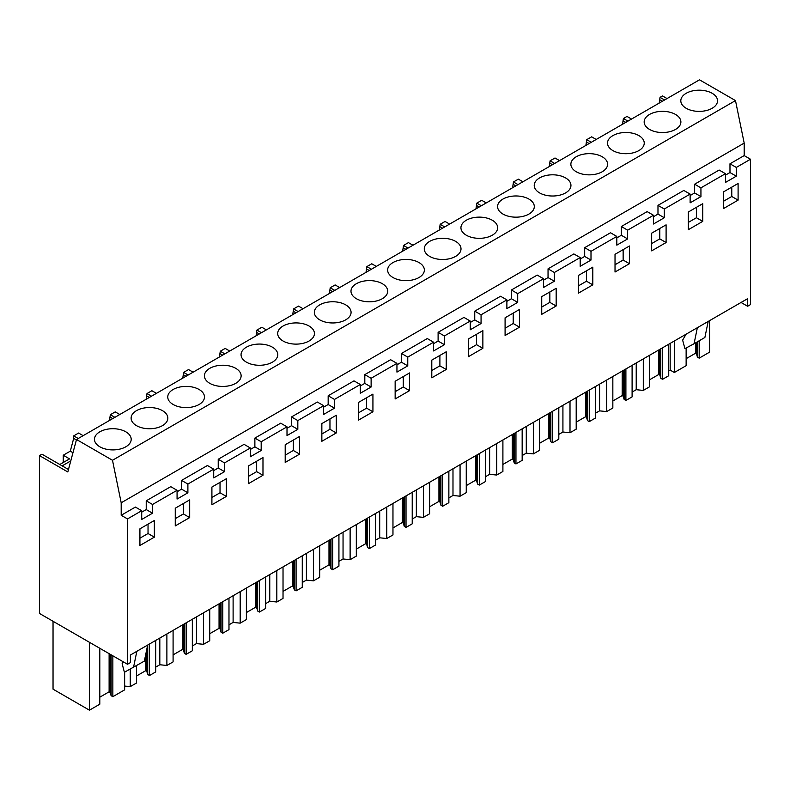 <?xml version="1.0" encoding="UTF-8"?>
<svg xmlns="http://www.w3.org/2000/svg" width="790" height="790" viewBox="0 0 790 790"><rect width="100%" height="100%" fill="white"/><g stroke="black" fill="none" stroke-linecap="round" stroke-linejoin="round"><path stroke-width="1.19" d="M76.512 439.497L699.506 79.82L735.49 100.587L744.19 143.099L744.19 155.591L729.98 163.797L736.29 167.441L736.29 176.19L725.467 182.441L725.467 173.691L700.937 187.852L700.937 196.601L690.124 202.842L690.124 194.093L664.291 209.004L664.291 217.754L653.478 224.005L653.478 215.255L627.645 230.167L627.645 238.916L616.822 245.157L616.822 236.417L590.999 251.319L590.999 260.068L580.176 266.319L580.176 257.57L554.353 272.481L554.353 281.23L543.53 287.471L543.53 278.732L517.707 293.643L517.707 302.382L506.884 308.633L506.884 299.884L481.061 314.795L481.061 323.545L470.238 329.786L470.238 321.046L444.415 335.957L444.415 344.697L433.591 350.948L433.591 342.198L407.768 357.11L407.768 365.859L396.945 372.11L396.945 363.361L371.122 378.272L371.122 387.011L360.299 393.262L360.299 384.513L334.476 399.424L334.476 408.173L323.653 414.424L323.653 405.675L297.83 420.586L297.83 429.335L287.007 435.576L287.007 426.827L261.184 441.738L261.184 450.488L250.361 456.738L250.361 447.989L224.538 462.901L224.538 471.65L213.715 477.891L213.715 469.151L187.892 484.053L187.892 492.802L177.069 499.053L177.069 490.304L152.539 504.464L152.539 513.214L141.716 519.455L141.716 510.715L127.506 518.921L127.506 664.271L39.5 613.465L39.5 455.613L67.812 471.956L76.512 439.497L112.496 460.274L121.196 502.776L121.196 515.278L127.506 518.921M744.19 155.591L750.5 159.234L736.29 167.441M141.716 510.715L135.406 507.071L121.196 515.278M177.069 490.304L170.758 486.66L146.229 500.821L146.229 509.57L141.716 512.167M213.715 469.151L207.405 465.507L181.582 480.409L181.582 489.158L177.069 491.765M250.361 447.989L244.051 444.345L218.228 459.257L218.228 468.006L213.715 470.603M287.007 426.827L280.697 423.183L254.874 438.094L254.874 446.844L250.361 449.451M323.653 405.675L317.343 402.031L291.52 416.942L291.52 425.692L287.007 428.289M360.299 384.513L353.989 380.869L328.166 395.78L328.166 404.529L323.653 407.136M396.945 363.361L390.635 359.717L364.812 374.628L364.812 383.367L360.299 385.974M433.591 342.198L427.281 338.555L401.458 353.466L401.458 362.215L396.945 364.812M470.238 321.046L463.928 317.402L438.104 332.313L438.104 341.053L433.591 343.66M506.884 299.884L500.574 296.24L474.75 311.151L474.75 319.901L470.238 322.498M543.53 278.732L537.22 275.088L511.397 289.999L511.397 298.738L506.884 301.346M580.176 257.57L573.866 253.926L548.043 268.837L548.043 277.586L543.53 280.183M616.822 236.417L610.512 232.764L584.689 247.675L584.689 256.424L580.176 259.031M653.478 215.255L647.158 211.611L621.335 226.523L621.335 235.272L616.822 237.869M690.124 194.093L683.804 190.449L657.981 205.361L657.981 214.11L653.478 216.717M725.467 173.691L719.157 170.047L694.627 184.208L694.627 192.948L690.124 195.555M729.98 163.797L729.98 172.546L725.467 175.143M744.19 143.099L121.196 502.776M664.587 99.975L660.035 97.348L662.494 95.936L667.037 98.562M750.5 159.234L750.5 304.594L747.617 306.263L747.617 298.679L130.399 655.029L130.399 662.613L127.506 664.271M723.66 191.802L723.66 208.471L738.097 200.137L738.097 183.478L723.66 191.802M702.745 221.378L702.745 203.682L688.317 212.006L688.317 229.712L702.745 221.378L696.434 217.734L696.434 207.326M446.222 351.777L431.794 360.112L431.794 377.808L446.222 369.483L446.222 351.777M666.098 224.834L651.671 233.169L651.671 250.864L666.098 242.54L666.098 224.834M615.025 254.321L615.025 272.027L629.452 263.692L629.452 245.996L615.025 254.321M592.806 267.148L578.379 275.483L578.379 293.179L592.806 284.854L592.806 267.148M482.868 330.625L468.44 338.95L468.44 356.655L482.868 348.321L482.868 330.625M519.514 327.169L519.514 309.463L505.087 317.797L505.087 335.493L519.514 327.169L513.204 323.525L513.204 313.107M541.733 314.341L556.16 306.007L556.16 288.31L541.733 296.635L541.733 314.341M336.283 415.254L321.856 423.588L321.856 441.284L336.283 432.959L336.283 415.254M372.929 411.797L372.929 394.091L358.502 402.426L358.502 420.122L372.929 411.797L366.609 408.154L366.609 397.735M395.148 398.97L409.576 390.635L409.576 372.939L395.148 381.264L395.148 398.97M226.335 478.73L211.908 487.055L211.908 504.761L226.335 496.426L226.335 478.73M299.637 436.416L285.2 444.74L285.2 462.446L299.637 454.112L299.637 436.416M189.689 517.588L189.689 499.882L175.261 508.217L175.261 525.913L189.689 517.588L183.379 513.944L183.379 503.526M139.919 545.495L139.919 528.826L154.346 520.501L154.346 537.161L139.919 545.495M248.554 483.599L262.981 475.274L262.981 457.568L248.554 465.903L248.554 483.599M736.29 176.19L729.98 172.546M735.49 100.587L112.496 460.274M694.627 184.208L700.937 187.852M741.05 302.471L747.617 306.263M83.148 435.665L78.595 433.038L73.697 435.873L73.697 438.381L70.29 451.169L72.966 452.719M119.794 414.503L115.241 411.876L110.343 414.711L109.474 420.468M156.44 393.351L151.887 390.724L149.438 392.136L146.989 393.558L146.12 399.306M193.086 372.189L188.543 369.562L183.636 372.396L182.767 378.153M229.732 351.037L225.19 348.41L220.282 351.234L219.413 356.991M266.378 329.874L261.836 327.248L256.928 330.082L256.059 335.829M303.024 308.722L298.482 306.095L293.574 308.92L292.715 314.677M339.67 287.56L335.128 284.933L332.669 286.345L330.22 287.767L329.361 293.515M376.317 266.408L371.774 263.771L366.866 266.605L366.007 272.362M412.973 245.246L408.42 242.619L405.961 244.031L403.512 245.453L402.653 251.2M449.619 224.083L445.066 221.457L440.158 224.291L439.299 230.048M486.265 202.931L481.712 200.305L479.254 201.717L476.805 203.139L475.945 208.886M522.911 181.769L518.358 179.142L513.451 181.977L512.592 187.734M559.557 160.617L555.005 157.99L552.556 159.402L550.097 160.824L549.238 166.572M596.203 139.455L591.651 136.828L586.743 139.662L585.884 145.409M631.546 119.053L627.003 116.426L623.389 118.5L622.53 124.257M660.035 97.348L659.176 103.095M68.473 469.507L41.949 454.191L39.5 455.613M63.23 462.525L63.23 455.238L70.29 451.169M686.184 93.289A18.368 10.606 180 0 1 706.201 90.988A18.368 10.606 180 0 1 717.537 100.784A18.368 10.606 180 0 1 712.155 108.279A18.368 10.606 180 0 1 692.149 110.58A18.368 10.606 180 0 1 680.812 100.784A18.368 10.606 180 0 1 686.184 93.289M199.11 404.49A18.368 10.606 180 0 1 179.093 406.781A18.368 10.606 180 0 1 167.757 396.985A18.368 10.606 180 0 1 173.138 389.49A18.368 10.606 180 0 1 193.145 387.199A18.368 10.606 180 0 1 204.482 396.985A18.368 10.606 180 0 1 199.11 404.49M382.34 298.699A18.368 10.606 180 0 1 362.324 301A18.368 10.606 180 0 1 350.987 291.204A18.368 10.606 180 0 1 356.369 283.709A18.368 10.606 180 0 1 376.386 281.408A18.368 10.606 180 0 1 387.722 291.204A18.368 10.606 180 0 1 382.34 298.699M492.279 235.222A18.368 10.606 180 0 1 472.262 237.523A18.368 10.606 180 0 1 460.935 227.727A18.368 10.606 180 0 1 466.307 220.232A18.368 10.606 180 0 1 486.324 217.931A18.368 10.606 180 0 1 497.661 227.727A18.368 10.606 180 0 1 492.279 235.222M455.632 256.385A18.368 10.606 180 0 1 435.616 258.685A18.368 10.606 180 0 1 424.279 248.889A18.368 10.606 180 0 1 429.661 241.385A18.368 10.606 180 0 1 449.678 239.094A18.368 10.606 180 0 1 461.014 248.889A18.368 10.606 180 0 1 455.632 256.385M418.986 277.537A18.368 10.606 180 0 1 398.97 279.838A18.368 10.606 180 0 1 387.633 270.042A18.368 10.606 180 0 1 393.015 262.547A18.368 10.606 180 0 1 413.032 260.246A18.368 10.606 180 0 1 424.368 270.042A18.368 10.606 180 0 1 418.986 277.537M638.863 150.594A18.368 10.606 180 0 1 618.856 152.895A18.368 10.606 180 0 1 607.52 143.099A18.368 10.606 180 0 1 612.892 135.603A18.368 10.606 180 0 1 632.909 133.303A18.368 10.606 180 0 1 644.245 143.099A18.368 10.606 180 0 1 638.863 150.594M649.538 114.441A18.368 10.606 180 0 1 669.555 112.141A18.368 10.606 180 0 1 680.891 121.937A18.368 10.606 180 0 1 675.509 129.442A18.368 10.606 180 0 1 655.502 131.733A18.368 10.606 180 0 1 644.166 121.937A18.368 10.606 180 0 1 649.538 114.441M565.571 192.908A18.368 10.606 180 0 1 545.564 195.209A18.368 10.606 180 0 1 534.228 185.413A18.368 10.606 180 0 1 539.6 177.918A18.368 10.606 180 0 1 559.616 175.617A18.368 10.606 180 0 1 570.953 185.413A18.368 10.606 180 0 1 565.571 192.908M602.217 171.756A18.368 10.606 180 0 1 582.21 174.047A18.368 10.606 180 0 1 570.874 164.251A18.368 10.606 180 0 1 576.246 156.756A18.368 10.606 180 0 1 596.262 154.465A18.368 10.606 180 0 1 607.599 164.251A18.368 10.606 180 0 1 602.217 171.756M502.954 199.07A18.368 10.606 180 0 1 522.97 196.779A18.368 10.606 180 0 1 534.307 206.575A18.368 10.606 180 0 1 528.925 214.07A18.368 10.606 180 0 1 508.918 216.361A18.368 10.606 180 0 1 497.582 206.575A18.368 10.606 180 0 1 502.954 199.07M246.431 347.175A18.368 10.606 180 0 1 266.447 344.875A18.368 10.606 180 0 1 277.774 354.671A18.368 10.606 180 0 1 272.402 362.175A18.368 10.606 180 0 1 252.385 364.466A18.368 10.606 180 0 1 241.049 354.671A18.368 10.606 180 0 1 246.431 347.175M283.077 326.023A18.368 10.606 180 0 1 303.093 323.722A18.368 10.606 180 0 1 314.43 333.518A18.368 10.606 180 0 1 309.048 341.013A18.368 10.606 180 0 1 289.031 343.314A18.368 10.606 180 0 1 277.695 333.518A18.368 10.606 180 0 1 283.077 326.023M319.723 304.861A18.368 10.606 180 0 1 339.74 302.56A18.368 10.606 180 0 1 351.076 312.356A18.368 10.606 180 0 1 345.694 319.851A18.368 10.606 180 0 1 325.678 322.152A18.368 10.606 180 0 1 314.341 312.356A18.368 10.606 180 0 1 319.723 304.861M162.464 425.642A18.368 10.606 180 0 1 142.447 427.943A18.368 10.606 180 0 1 131.11 418.147A18.368 10.606 180 0 1 136.492 410.652A18.368 10.606 180 0 1 156.499 408.351A18.368 10.606 180 0 1 167.836 418.147A18.368 10.606 180 0 1 162.464 425.642M209.785 368.338A18.368 10.606 180 0 1 229.791 366.037A18.368 10.606 180 0 1 241.128 375.833A18.368 10.606 180 0 1 235.756 383.328A18.368 10.606 180 0 1 215.739 385.629A18.368 10.606 180 0 1 204.403 375.833A18.368 10.606 180 0 1 209.785 368.338M99.846 431.804A18.368 10.606 180 0 1 119.853 429.513A18.368 10.606 180 0 1 131.189 439.309A18.368 10.606 180 0 1 125.817 446.804A18.368 10.606 180 0 1 105.801 449.095A18.368 10.606 180 0 1 94.464 439.309A18.368 10.606 180 0 1 99.846 431.804M738.097 200.137L731.777 196.493L731.777 187.121M723.66 201.174L731.777 196.493M699.189 340.776L699.189 358.147L709.548 352.172L709.548 320.661M686.135 348.005L686.135 365.681L674.344 372.495L674.344 340.984M660.035 99.866L662.405 101.229M627.941 121.127L623.389 118.5M708.186 321.451L704.877 337.498L694.055 343.749L697.363 327.692M686.076 334.209L682.639 340.115L684.92 348.657L694.055 343.749M124.642 672.142L124.642 689.858L112.852 696.671L111.104 695.664L110.106 692.376L110.106 654.229M99.797 697.195L109.119 691.813L110.106 692.376M99.797 648.274L99.797 704.206L89.438 710.18L53.039 689.166L53.039 621.286M699.189 358.147L697.452 357.139L696.444 353.851L696.444 342.366M686.135 358.67L695.467 353.288L696.444 353.851M674.344 372.495L670.177 370.095L670.177 343.383M668.745 370.925L670.177 370.095M649.489 379.832L658.821 374.44L659.798 375.013L660.805 378.301L662.543 379.309L668.745 375.724L668.745 344.213M632.099 392.077L636.217 389.697L643.297 390.418L649.489 386.843L649.489 355.332M612.843 400.984L622.174 395.602L623.152 396.165L624.159 399.454L625.897 400.461L632.099 396.886L632.099 365.375M595.453 413.239L599.571 410.859L606.651 411.58L612.843 408.005L612.843 376.484M576.196 422.146L585.528 416.765L586.506 417.327L587.513 420.616L589.251 421.623L595.453 418.038L595.453 386.527M558.807 434.391L562.924 432.012L570.005 432.732L576.196 429.158L576.196 397.647M539.55 443.299L548.882 437.917L549.86 438.48L550.867 441.768L552.605 442.775L558.807 439.201L558.807 407.689M522.16 455.553L526.278 453.174L533.359 453.894L539.55 450.32L539.55 418.809M502.904 464.461L512.236 459.079L513.214 459.642L514.221 462.93L515.959 463.937L522.16 460.363L522.16 428.842M485.514 476.706L489.632 474.326L496.713 475.047L502.904 471.472L502.904 439.961M466.258 485.623L475.59 480.231L476.568 480.804L477.575 484.082L479.313 485.09L485.514 481.515L485.514 450.004M448.868 497.868L452.986 495.488L460.066 496.209L466.258 492.634L466.258 461.123M429.612 506.775L438.944 501.393L439.921 501.956L440.929 505.245L442.667 506.252L448.868 502.677L448.868 471.166M412.222 519.02L416.34 516.65L423.41 517.371L429.612 513.786L429.612 482.275M392.966 527.937L402.298 522.545L403.275 523.118L404.282 526.397L406.021 527.404L412.222 523.829L412.222 492.318M375.576 540.182L379.694 537.802L386.764 538.523L392.966 534.949L392.966 503.437M356.32 549.09L365.651 543.708L366.629 544.27L367.636 547.559L369.374 548.566L375.576 544.991L375.576 513.48M338.93 561.344L343.048 558.965L350.118 559.685L356.32 556.101L356.32 524.59M319.674 570.252L328.996 564.86L329.983 565.433L330.98 568.721L332.728 569.728L338.93 566.144L338.93 534.633M302.274 582.497L306.401 580.117L313.472 580.838L319.674 577.263L319.674 545.752M283.027 591.404L292.349 586.022L293.337 586.585L294.334 589.873L296.082 590.88L302.274 587.306L302.274 555.795M265.628 603.659L269.755 601.279L276.826 602L283.027 598.415L283.027 566.904M246.381 612.566L255.703 607.174L256.691 607.747L257.688 611.035L259.436 612.043L265.628 608.458L265.628 576.947M228.982 624.811L233.109 622.431L240.18 623.152L246.381 619.577L246.381 588.066M209.735 633.718L219.057 628.336L220.045 628.899L221.042 632.188L222.79 633.195L228.982 629.62L228.982 598.109M192.335 645.973L196.463 643.593L203.534 644.314L209.735 640.739L209.735 609.228M173.089 654.88L182.411 649.499L183.399 650.061L184.396 653.35L186.144 654.357L192.335 650.772L192.335 619.261M155.689 667.125L159.817 664.745L166.888 665.466L173.089 661.892L173.089 630.381M136.443 676.043L145.765 670.651L146.752 671.214L147.75 674.502L149.498 675.509L155.689 671.935L155.689 640.423M124.642 686.056L130.241 686.629L136.443 683.054L136.443 665.684M697.452 357.139L697.452 341.784M695.467 353.288L695.467 342.929M152.539 513.214L146.229 509.57M146.229 500.821L152.539 504.464M154.346 537.161L148.036 533.517L139.919 538.197M148.036 524.145L148.036 533.517M89.438 710.18L89.438 642.3M112.852 696.671L112.852 655.809M78.24 438.499L73.697 435.873M73.697 438.381L76.393 439.941M62.163 465.863L70.784 460.886M63.23 455.238L69.55 458.881L59.803 464.5M147.661 645.055L144.353 661.112L124.405 672.27L122.124 663.719L123.319 661.852M133.54 667.362L136.838 651.306M111.104 695.664L111.104 654.801M109.119 691.813L109.119 653.656M643.297 390.418L643.297 358.907M662.543 379.309L662.543 347.798M660.805 378.301L660.805 348.795M636.217 389.697L636.217 362.995M659.798 375.013L659.798 349.378M658.821 374.44L658.821 349.95M657.981 205.361L664.291 209.004M700.937 196.601L694.627 192.948M688.317 222.415L696.434 217.734M591.295 142.289L586.743 139.662M623.389 121.018L625.759 122.391M606.651 411.58L606.651 380.069M625.897 400.461L625.897 368.95M624.159 399.454L624.159 369.957M599.571 410.859L599.571 384.147M623.152 396.165L623.152 370.54M622.174 395.602L622.174 371.103M621.335 226.523L627.645 230.167M664.291 217.754L657.981 214.11M666.098 242.54L659.788 238.896L659.788 228.478M651.671 243.577L659.788 238.896M554.649 163.451L550.097 160.824M586.743 142.18L589.113 143.543M570.005 432.732L570.005 401.221M589.251 421.623L589.251 390.112M587.513 420.616L587.513 391.119M562.924 432.012L562.924 405.31M586.506 417.327L586.506 391.692M585.528 416.765L585.528 392.265M584.689 247.675L590.999 251.319M627.645 238.916L621.335 235.272M629.452 263.692L623.142 260.048L623.142 249.64M615.025 264.739L623.142 260.048M518.003 184.603L513.451 181.977M550.097 163.333L552.467 164.705M533.359 453.894L533.359 422.383M552.605 442.775L552.605 411.264M550.867 441.768L550.867 412.271M526.278 453.174L526.278 426.472M549.86 438.48L549.86 412.854M548.882 437.917L548.882 413.417M548.043 268.837L554.353 272.481M590.999 260.068L584.689 256.424M592.806 284.854L586.496 281.21L586.496 270.792M578.379 285.891L586.496 281.21M481.357 205.765L476.805 203.139M513.451 184.495L515.821 185.857M496.713 475.047L496.713 443.536M515.959 463.937L515.959 432.426M514.221 462.93L514.221 433.434M489.632 474.326L489.632 447.624M513.214 459.642L513.214 434.006M512.236 459.079L512.236 434.579M511.397 289.999L517.707 293.643M554.353 281.23L548.043 277.586M556.16 306.007L549.85 302.363L549.85 291.954M541.733 307.053L549.85 302.363M444.711 226.918L440.158 224.291M476.805 205.647L479.175 207.019M460.066 496.209L460.066 464.698M479.313 485.09L479.313 453.579M477.575 484.082L477.575 454.586M452.986 495.488L452.986 468.786M476.568 480.804L476.568 455.168M475.59 480.231L475.59 455.731M474.75 311.151L481.061 314.795M517.707 302.382L511.397 298.738M505.087 328.206L513.204 323.525M408.065 248.08L403.512 245.453M440.158 226.809L442.528 228.182M423.41 517.371L423.41 485.85M442.667 506.252L442.667 474.741M440.929 505.245L440.929 475.748M416.34 516.65L416.34 489.938M439.921 501.956L439.921 476.321M438.944 501.393L438.944 476.893M438.104 332.313L444.415 335.957M481.061 323.545L474.75 319.901M482.868 348.321L476.558 344.677L476.558 334.269M468.44 349.368L476.558 344.677M371.418 269.232L366.866 266.605M403.512 247.971L405.882 249.334M386.764 538.523L386.764 507.012M406.021 527.404L406.021 495.893M404.282 526.397L404.282 496.9M379.694 537.802L379.694 511.1M403.275 523.118L403.275 497.483M402.298 522.545L402.298 498.046M401.458 353.466L407.768 357.11M444.415 344.697L438.104 341.053M446.222 369.483L439.902 365.839L439.902 355.421M431.794 370.52L439.902 365.839M334.772 290.394L330.22 287.767M366.866 269.123L369.236 270.496M350.118 559.685L350.118 528.174M369.374 548.566L369.374 517.055M367.636 547.559L367.636 518.062M343.048 558.965L343.048 532.253M366.629 544.27L366.629 518.645M365.651 543.708L365.651 519.208M364.812 374.628L371.122 378.272M407.768 365.859L401.458 362.215M409.576 390.635L403.256 386.991L403.256 376.583M395.148 391.682L403.256 386.991M298.126 311.546L293.574 308.92M330.22 290.286L332.59 291.648M313.472 580.838L313.472 549.327M332.728 569.728L332.728 538.207M330.98 568.721L330.98 539.215M306.401 580.117L306.401 553.415M329.983 565.433L329.983 539.797M328.996 564.86L328.996 540.36M328.166 395.78L334.476 399.424M371.122 387.011L364.812 383.367M358.502 412.834L366.609 408.154M261.48 332.709L256.928 330.082M293.574 311.438L295.944 312.81M276.826 602L276.826 570.489M296.082 590.88L296.082 559.369M294.334 589.873L294.334 560.377M269.755 601.279L269.755 574.567M293.337 586.585L293.337 560.959M292.349 586.022L292.349 561.522M291.52 416.942L297.83 420.586M334.476 408.173L328.166 404.529M336.283 432.959L329.963 429.306L329.963 418.897M321.856 433.996L329.963 429.306M224.834 353.861L220.282 351.234M256.928 332.6L259.298 333.963M240.18 623.152L240.18 591.641M259.436 612.043L259.436 580.532M257.688 611.035L257.688 581.539M233.109 622.431L233.109 595.729M256.691 607.747L256.691 582.112M255.703 607.174L255.703 582.684M254.874 438.094L261.184 441.738M297.83 429.335L291.52 425.692M299.637 454.112L293.317 450.468L293.317 440.06M285.2 455.159L293.317 450.468M188.188 375.023L183.636 372.396M220.282 353.752L222.652 355.125M203.534 644.314L203.534 612.803M222.79 633.195L222.79 601.684M221.042 632.188L221.042 602.691M196.463 643.593L196.463 616.891M220.045 628.899L220.045 603.274M219.057 628.336L219.057 603.837M218.228 459.257L224.538 462.901M261.184 450.488L254.874 446.844M262.981 475.274L256.671 471.63L256.671 461.212M248.554 476.311L256.671 471.63M151.532 396.185L146.989 393.558M183.636 374.914L186.006 376.277M166.888 665.466L166.888 633.955M186.144 654.357L186.144 622.846M184.396 653.35L184.396 623.853M159.817 664.745L159.817 638.043M183.399 650.061L183.399 624.426M182.411 649.499L182.411 624.999M181.582 480.409L187.892 484.053M224.538 471.65L218.228 468.006M226.335 496.426L220.025 492.782L220.025 482.374M211.908 497.473L220.025 492.782M114.886 417.337L110.343 414.711M146.989 396.067L149.359 397.439M130.241 686.629L130.241 669.13M149.498 675.509L149.498 643.998M147.75 674.502L147.75 645.005M146.752 671.214L146.752 649.499M145.765 670.651L145.765 654.258M187.892 492.802L181.582 489.158M175.261 518.625L183.379 513.944M110.343 417.229L112.713 418.601"/></g></svg>
